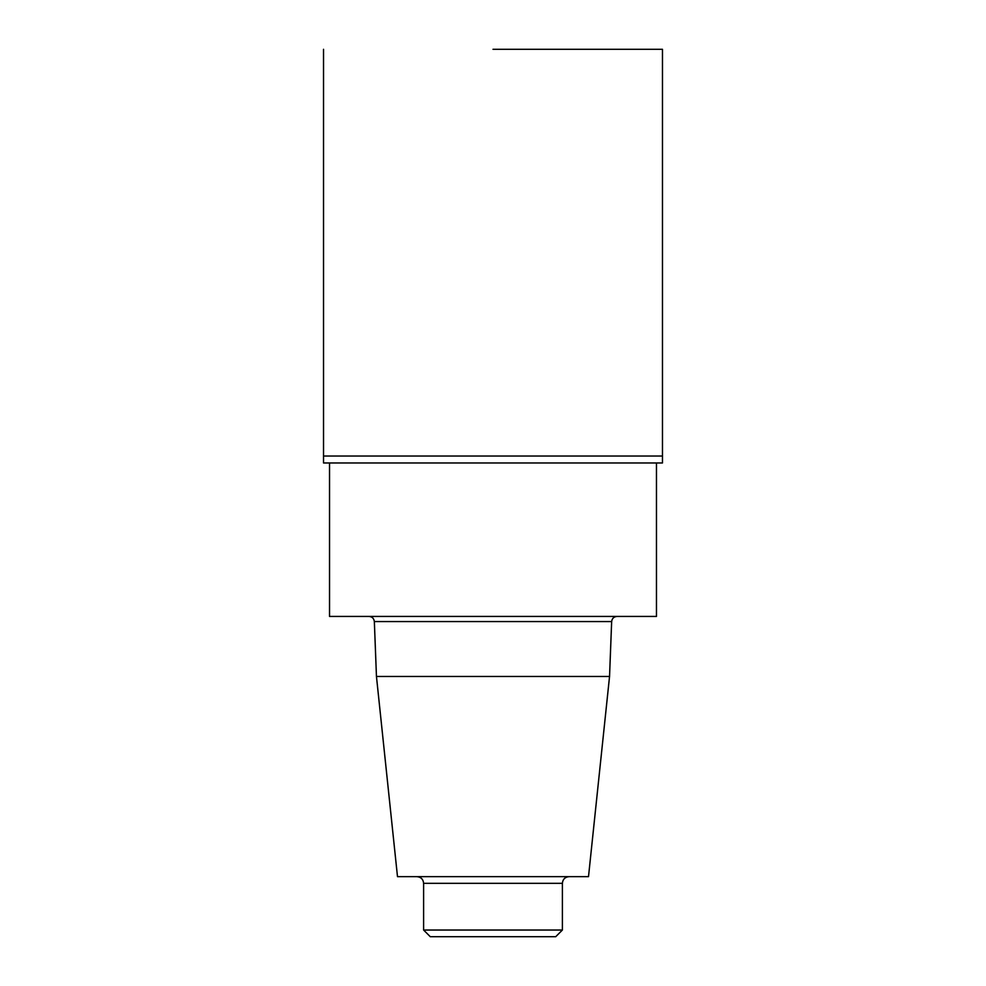 <?xml version="1.0" encoding="UTF-8"?>
<svg xmlns="http://www.w3.org/2000/svg" width="986" height="986" viewBox="0 0 986 986"><rect width="100%" height="100%" fill="white"/><g stroke="black" fill="none" stroke-linecap="round" stroke-linejoin="round"><path stroke-width="1.48" d="M329.534 462.976L329.534 616.435L656.466 616.435L656.466 462.976M369.01 616.435C372.153 616.718 373.928 618.432 374.347 621.562L611.653 621.562C612.035 618.468 613.822 616.755 616.99 616.435M609.545 676.482L588.506 876.653L397.494 876.653L376.455 676.482L609.545 676.482L611.653 621.562M376.455 676.482L374.347 621.562M416.942 876.653C420.985 877.047 423.216 879.265 423.61 883.32L562.39 883.32C562.784 879.265 565.015 877.047 569.058 876.653M562.39 930.032L555.722 936.7L430.278 936.7L423.61 930.032L562.39 930.032L562.39 883.32M423.61 930.032L423.61 883.32M323.531 49.3L323.531 456.037L662.469 456.037L662.469 462.976L323.531 462.976L323.531 456.037L662.469 456.037L662.469 49.3L493 49.3"/></g></svg>
